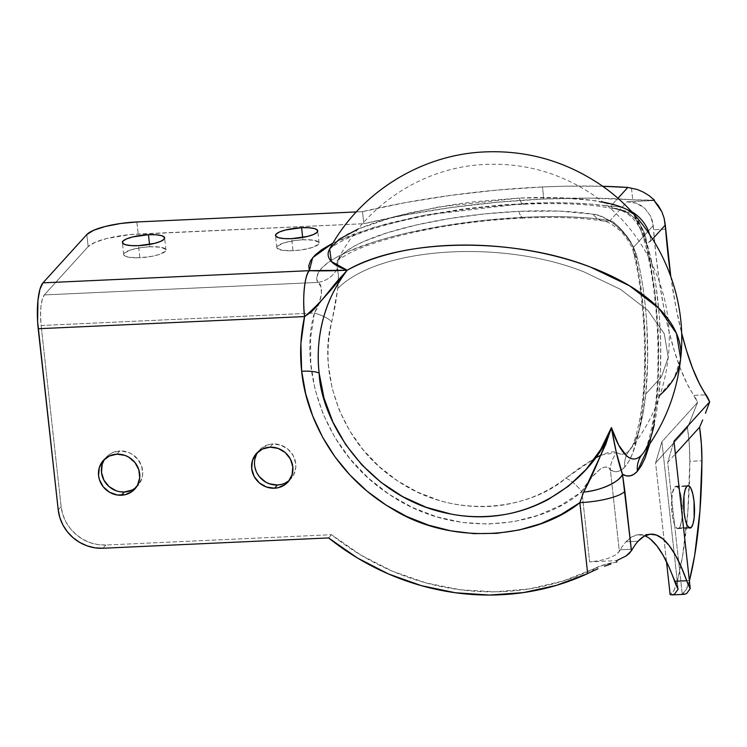 <?xml version="1.0" encoding="UTF-8"?>
<svg xmlns="http://www.w3.org/2000/svg" width="747" height="747" viewBox="0 0 747 747"><rect width="100%" height="100%" fill="white"/><g stroke="black" fill="none" stroke-linecap="round" stroke-linejoin="round"><path stroke-width="0.56" stroke-dasharray="3.73 2.8" d="M660.04 395.07A187.618 92.74 5.9 0 1 658.742 396.199C662.496 362.659 660.936 314.123 654.876 278.808C648.191 243.335 641.094 221.738 633.596 214.015L641.505 231.953C651.888 261.627 658.975 316.616 657.93 364.695C658.07 408.581 648.144 448.854 643.139 453.205L647.341 446.071L652.103 433.073L655.95 416.228L658.742 396.199L660.488 370.792L660.665 343.555L659.284 315.813L656.408 288.912C654.083 271.871 650.861 256.492 646.762 242.775L640.468 225.781L633.596 214.015L636.827 219.618L646.463 243.83L655.016 292.142L658.798 350.091L656.576 404.351L649.75 443.979L653.97 424.044L657.491 394.145L658.443 377.674L658.658 342.938L657.92 325.216L654.802 290.424L649.685 258.285L646.463 243.83C646.622 226.883 629.59 208.684 613.138 208.217L610.635 206.359A37.527 35.184 42.2 0 1 631.411 211.504A37.527 35.184 -137.8 0 0 610.635 206.359L617.89 198.366L610.635 206.359L613.138 208.217L629.852 211.961L633.596 214.015L627.34 209.739L618.32 206.004L592.773 200.429L558.887 197.722L519.24 198.076A25.015 6.331 87.4 0 0 523.722 204.239A25.015 6.331 87.4 0 0 525.262 203.399A176.376 42.075 173.7 0 1 610.635 206.359L592.147 204.239L571.464 203.035L549.026 202.745L504.832 204.631L463.383 208.945L423.091 215.481L386.199 223.876L354.778 233.671L333.013 243.027L373.435 227.49L425.258 215.061L525.262 203.399A25.015 6.331 -92.6 0 1 523.722 204.239A25.015 6.331 -92.6 0 1 519.24 198.076L474.915 201.69L452.766 204.659L410.803 212.615L391.858 217.433L374.798 222.681L359.998 228.246L347.747 234.016L338.307 239.88L329.651 248.891M602.829 202.082A155.628 37.126 -6.3 0 0 519.24 198.076L437.574 207.162L394.192 216.779L357.944 229.124M630.552 448.984A120.612 30.515 87.4 0 0 645.753 394.061L661.478 376.74L668.22 357.411L664.288 333.769L648.004 310.537L620.552 289.388L583.921 271.861C501.041 238.872 378.934 247.117 337.775 288.473L331.771 321.938A25.015 7.731 13.4 0 0 314.44 313.021A25.015 7.731 -166.6 0 1 331.771 321.938C319.249 362.874 334.273 439.516 397.273 480.685C459.461 523.105 534.161 506.363 565.806 478.192A25.015 8.581 -128 0 1 581.904 491.591C545.74 523.787 460.367 542.92 389.29 494.439C317.288 447.388 300.117 359.802 314.44 313.021C322.125 301.34 323.946 283.729 317.615 282.431A169.588 40.45 173.7 0 1 525.01 217.218A25.015 6.331 -92.6 0 1 523.46 218.059A25.015 6.331 -92.6 0 1 518.81 211.345A148.392 35.398 -6.3 0 0 338.316 259.302A148.392 35.398 -6.3 0 0 337.336 268.406A25.015 24.231 -23.7 0 1 317.615 282.431L44.316 294.925L88.155 246.613L86.82 234.539L88.155 246.613L94.953 242.364L106.849 238.48L130.146 234.605L363.845 223.717L362.51 211.644A250.161 59.676 173.7 0 1 542.471 186.955L543.807 199.029A250.161 59.676 -6.3 0 0 363.845 223.717L362.51 211.644L356.291 211.933L362.51 211.644L404.958 202.698L450.152 195.443L496.531 190.13L542.471 186.955A250.161 59.676 173.7 0 1 602.596 186.274L565.087 186.199L542.471 186.955L543.807 199.029L590.345 198.114L632.765 199.766A73.393 17.508 -6.3 0 0 654.465 200.149L632.765 199.766A250.161 59.676 -6.3 0 0 543.807 199.029L497.857 202.204L451.487 207.517L406.284 214.772L363.845 223.717L138.195 234.035A41.692 9.944 -6.3 0 0 88.155 246.613L44.316 294.925A25.015 6.331 87.4 0 0 41.132 325.515L314.44 313.021L310.593 338.055L310.761 363.63L314.945 389.122L323.04 413.903L334.852 437.378L350.1 458.966L368.392 478.145L389.29 494.439L412.288 507.446L436.818 516.868L462.281 522.452L488.062 524.077L513.516 521.695L538.036 515.365L561.016 505.252L581.904 491.591L589.654 561.865L616.686 560.623L589.654 561.865L599.327 560.726L608.366 558.326L615.397 555.03L619.356 551.351L610.364 469.956L614.081 471.497L617.741 471.525L621.327 470.04L624.781 467.052A25.015 23.456 42.2 0 1 629.59 450.114L634.847 441.822L639.404 429.366L643.083 413.24L645.753 394.061A120.612 30.515 87.4 0 0 637.228 257.855A25.015 15.015 166.1 0 1 633.409 252.253A25.015 15.015 166.1 0 1 633.503 247.322A137.84 34.876 -92.6 0 1 624.781 467.052L628.666 461.618L632.261 454.213L638.377 433.96L642.747 407.554L645.109 376.609L645.305 343.05L643.344 308.922L639.329 276.343L633.503 247.322L653.214 225.603L656.127 256.884L659.573 283.02L663.812 307.699L668.78 330.491L674.382 350.997L680.517 368.841L687.072 383.725L697.558 402.437L661.889 441.748L678.155 589.122L661.889 441.748L697.558 402.437A58.369 14.763 87.4 0 0 693.944 395.368L706.027 394.818L693.944 395.368A208.469 52.738 87.4 0 1 653.532 229.768L652.364 220.767L650.628 216.144L644.754 208.301L640.842 205.36L636.481 203.249L631.841 202.035L627.088 201.774L610.075 220.524L591.876 218.255L571.315 216.938L548.868 216.583L525.01 217.218L485.158 220.225L445.305 225.538L407.731 232.849L390.476 237.135L374.555 241.748L347.663 251.739L337.065 256.959L328.568 262.244L322.312 267.501L318.362 272.674L316.793 277.669L317.615 282.431L44.316 294.925L42.28 299.23L40.964 306.55L40.562 315.785L41.132 325.515L314.44 313.021L318.95 303.609L321.471 293.702L320.762 286.166L317.615 282.431A25.015 24.231 156.3 0 0 337.336 268.406L338.41 275.578L337.775 288.473C378.934 247.117 501.041 238.872 583.921 271.861L620.552 289.388L648.004 310.537L664.288 333.769L668.22 357.411L661.478 376.74L645.753 394.061L647.668 360.381L646.79 324.301C645.343 300.499 642.149 278.351 637.228 257.855L634.717 250.385L630.757 242.672L625.528 235.193L619.375 228.47L612.773 222.923L606.097 218.722L599.552 215.846L593.239 214.24L559.326 211.102L518.81 211.345L483.935 213.978L449.068 218.628L416.191 225.024L387.161 232.821L363.63 241.552L354.349 246.127L346.925 250.749L337.989 259.872L337.336 268.406C338.624 271.301 338.764 277.987 337.775 288.473L335.356 304.953L331.771 321.938C328.307 337.046 327.233 351.809 328.559 366.226L332.219 388.524L339.306 410.215L349.643 430.758L362.977 449.647L378.981 466.427L397.273 480.685L417.396 492.068L438.853 500.303C452.971 504.627 467.921 506.737 483.692 506.615C498.034 506.513 512.61 503.973 527.429 498.996C540.725 494.514 553.518 487.576 565.806 478.192L580.298 467.445L595.583 457.818L602.792 454.325L609.02 452.271L613.81 451.776L616.985 452.654C621.532 455.306 625.734 454.456 629.59 450.114A25.015 23.456 -137.8 0 0 624.781 467.052A137.84 34.876 -92.6 0 1 610.364 469.956L608.366 467.669L605.163 466.922L600.849 468.574L592.212 476.773L581.904 491.591L589.654 561.865L599.327 560.726L608.366 558.326L615.397 555.03L617.816 553.21L620.271 549.783L632.364 549.232L620.271 549.783L619.356 551.351L610.364 469.956C605.864 459.153 587.973 479.481 581.904 491.591A25.015 8.581 52 0 0 565.806 478.192L595.07 458.107M679.247 527.933A21.261 5.378 87.4 0 0 682.188 504.524A21.261 5.378 87.4 0 0 676.007 486.166A21.261 5.378 87.4 0 0 674.709 486.885L686.801 486.334L674.709 486.885L672.337 493.384L671.525 504.617L672.552 516.784L675.064 525.795L676.1 527.513L678.229 528.605L680.172 526.476L682.095 518.054L681.946 501.937L680.704 494.495L678.892 489.024L676.782 486.353L674.709 486.885A21.261 5.378 87.4 0 0 671.768 510.294A21.261 5.378 87.4 0 0 677.949 528.652A21.261 5.378 87.4 0 0 679.247 527.933L688.687 527.503L679.247 527.933M658.742 396.199L674.055 378.393L680.657 358.7M644.848 535.814A208.469 52.738 87.4 0 0 638.741 534.721A208.469 52.738 87.4 0 0 626.042 541.743A208.469 52.738 87.4 0 0 620.271 549.783A208.469 52.738 87.4 0 1 626.042 541.743L638.134 541.192L626.042 541.743L631.925 536.822L638.031 534.768L644.278 535.599L650.581 539.306M288.473 481.021L293.515 475.092L295.765 467.557L295.719 463.532L293.291 455.754L288.099 449.292L280.937 445.156L272.898 443.951L269.975 447.173L272.898 443.951A21.261 19.936 -137.8 0 0 259.424 450.189A21.261 19.936 -137.8 0 0 258.051 451.879M135.347 488.015L138.176 485.326L141.902 478.463L142.649 474.56L141.762 466.548L137.878 459.293L131.584 453.887L127.821 452.15L119.781 450.945L116.859 454.167L119.781 450.945A21.261 19.936 -137.8 0 0 106.298 457.183A21.261 19.936 -137.8 0 0 104.935 458.882M302.918 239.778A21.261 5.07 -6.3 0 0 276.82 247.584A21.261 5.07 -6.3 0 0 292.983 250.731L291.647 238.657L292.983 250.731L301.228 249.956L312.283 247.518L318.502 244.316L318.838 242.289L313.497 240.179L302.918 239.778L294.682 240.553L283.627 242.99L277.398 246.193L277.062 248.219L282.403 250.329L292.983 250.731A21.261 5.07 -6.3 0 0 319.09 242.924A21.261 5.07 -6.3 0 0 302.918 239.778L302.666 237.443L302.918 239.778M149.802 246.781A21.261 5.07 -6.3 0 0 123.694 254.587A21.261 5.07 -6.3 0 0 139.866 257.734L138.531 245.66L139.866 257.734L152.117 256.286L159.158 254.512L165.386 251.319L165.722 249.293L160.381 247.182L149.802 246.781L141.556 247.556L130.51 249.993L124.282 253.196L123.703 254.241L124.982 256.081L129.287 257.332L139.866 257.734A21.261 5.07 -6.3 0 0 165.965 249.918A21.261 5.07 -6.3 0 0 149.802 246.781L149.54 244.437L149.802 246.781M677.38 581.082A208.469 52.738 87.4 0 0 689.304 486.082A208.469 52.738 87.4 0 0 689.836 461.319L701.919 460.768L689.836 461.319A58.369 14.763 87.4 0 0 687.483 427.798L697.558 402.437L687.483 427.798L689.276 444.288L689.836 461.319L687.856 511.508L682.581 556.011L677.38 581.082L689.472 580.531L677.38 581.082L674.111 590.139L670.143 594.649A58.369 14.763 87.4 0 0 677.38 581.082M616.845 562.089L605.313 564.349L562.911 581.054L529.614 588.869L495.224 591.811L460.451 589.813L425.995 582.912L392.577 571.25L360.866 555.077L331.519 534.703L105.869 545.021L97.922 544.61L90.107 542.658L82.73 539.259L76.073 534.535L70.386 528.661L65.895 521.882L62.767 514.431L61.133 506.615L41.132 325.515L61.133 506.615A41.692 39.096 -137.8 0 0 105.869 545.021L102.946 548.242L105.869 545.021L331.519 534.703L328.596 537.924L331.519 534.703A250.161 234.549 -137.8 0 0 594.444 568.514L591.577 571.67L594.444 568.514A73.393 68.817 -137.8 0 1 616.845 562.089M136.234 487.287A21.261 19.936 -137.8 0 0 137.793 485.765A21.261 19.936 -137.8 0 0 140.315 463.028A21.261 19.936 -137.8 0 0 119.781 450.945L112.087 452.869L108.745 454.932L105.915 457.622L102.19 464.485M116.28 490.798L120.258 491.787M289.36 480.284A21.261 19.936 -137.8 0 0 290.919 478.762A21.261 19.936 -137.8 0 0 293.431 456.025A21.261 19.936 -137.8 0 0 272.898 443.951L268.939 444.53L261.87 447.929L256.819 453.849L254.568 461.394L254.615 465.409L257.052 473.196M281.404 484.42L285.13 483.076M670.75 276.25L675.904 307.148L681.544 332.667A208.469 52.738 -92.6 0 1 670.75 276.25M329.306 249.433C329.819 248.284 333.918 245.539 341.622 241.206C349.951 236.892 361.118 232.541 375.106 228.171C414.436 215.855 472.216 206.471 523.74 204.239C552.547 202.979 577.422 203.614 598.347 206.153L615.528 208.945C625.155 210.514 633.288 216.891 639.918 228.068L646.463 243.83L652.617 239.031L650.908 240.917A37.527 35.184 -137.8 0 0 649.573 234.371A37.527 35.184 42.2 0 1 650.908 240.917L646.463 243.83A37.527 36.258 75.7 0 0 613.138 208.217L633.596 214.015M631.458 187.917L632.765 199.766L631.458 187.917M136.86 221.962L138.195 234.035L136.86 221.962M58.21 509.837L61.133 506.615L58.21 509.837M654.12 200.541L627.088 201.774L654.12 200.541M689.397 580.83A58.369 14.763 -92.6 0 1 682.226 594.098L684.588 594.313M665.624 229.208L653.532 229.768L665.624 229.208M666.501 561.716L655.595 462.935L687.483 427.798L655.595 462.935L661.889 441.748L655.595 462.935L666.501 561.716M682.226 594.098L667.687 462.384L673.981 441.197L667.687 462.384L675.381 453.905L667.687 462.384L682.226 594.098L686.204 589.588L689.472 580.531M601.27 454.998L616.985 452.654A25.015 23.848 -58.3 0 0 610.364 469.956A25.015 23.848 121.7 0 1 616.985 452.654A120.612 30.515 87.4 0 0 629.59 450.114M636.481 203.249L627.088 201.774L610.075 220.524L615.257 223.801L621.551 229.702L628.843 238.984L633.503 247.322L653.214 225.603L650.628 216.144L644.754 208.301L636.481 203.249M633.503 247.322A25.015 15.015 -13.9 0 0 633.409 252.253A25.015 15.015 -13.9 0 0 637.228 257.855C632.812 237.322 608.87 215.229 593.239 214.24A25.015 18.386 99.1 0 0 603.38 221.065A25.015 18.386 99.1 0 0 610.075 220.524C614.762 221.327 629.011 236.491 633.503 247.322M518.81 211.345A25.015 6.331 87.4 0 0 523.46 218.059A25.015 6.331 87.4 0 0 525.01 217.218A169.588 40.45 173.7 0 1 610.075 220.524A25.015 18.386 -80.9 0 1 603.38 221.065A25.015 18.386 -80.9 0 1 593.239 214.24A148.392 35.398 -6.3 0 0 518.81 211.345M523.488 218.059C479.63 220.244 438.554 226.089 400.28 235.585C378.253 241.253 361.287 247.126 349.372 253.196C339.978 258.658 335.935 261.31 337.252 261.151L337.803 260.236C364.639 206.032 421.364 168.355 481.722 164.629C521.117 162.192 557.365 171.698 590.485 193.137C644.259 227.854 675.475 293.776 668.22 357.411C664.457 391.624 651.86 422.204 630.431 449.143C634.026 446.501 643.26 414.23 644.166 377.394C646.239 335.674 641.841 285.597 633.4 252.243C633.073 247.472 624.679 234.427 619.926 230.655C612.428 224.296 606.938 221.103 603.436 221.075C582.221 217.694 555.581 216.695 523.488 218.059M676.007 486.166L688.099 485.615M259.424 450.189L256.501 453.401M106.298 457.183L103.375 460.404M276.82 247.584L275.484 235.51M123.694 254.587L122.368 242.514M165.965 249.918L164.639 237.845M319.09 242.924L317.755 230.851M137.793 485.765L134.871 488.986M290.919 478.762L287.997 481.983M638.741 534.721L650.824 534.17M677.949 528.652L690.041 528.101"/><path stroke-width="1.12" d="M357.944 229.124L339.259 239.189L329.651 248.891L328.577 251.375C327.41 254.951 328.428 258.415 331.631 261.777C334.563 264.849 339.754 267.659 347.196 270.218L309.351 270.675L312.62 257.724L333.013 243.027L321.621 249.759L314.945 255.194L310.64 260.544L308.763 265.727L309.351 270.675L42.981 282.852L86.82 234.539L42.981 282.852A37.527 9.496 87.4 0 0 38.209 328.736L304.58 316.56L311.378 311.873L316.924 306.177L336.654 281.843L347.196 270.218A155.628 145.917 -137.8 0 0 319.156 373.164A25.015 5.967 -6.3 0 0 301.676 371.24A176.376 165.367 42.2 0 1 304.58 316.56L300.882 343.639L301.676 371.24L305.71 393.874L312.704 415.958L322.555 437.116L335.076 456.949L350.054 475.12L367.197 491.283L386.227 505.177L406.788 516.532L428.507 525.15L451.02 530.884L473.897 533.629L496.755 533.33L519.165 529.996L540.735 523.694L561.081 514.524L579.84 502.656L587.674 573.565L556.394 585.368L523.479 592.586L489.565 595.06L455.343 592.744L421.467 585.685L388.627 574.032L357.468 558.009L328.596 537.924L102.946 548.242L95 547.831L87.184 545.88L79.808 542.481L73.15 537.756L67.463 531.883L62.972 525.094L59.844 517.652L58.21 509.837L38.209 328.736L304.58 316.56A37.527 9.496 -92.6 0 1 309.351 270.675L42.981 282.852L39.927 289.304L37.957 300.294L37.602 321.481L58.21 509.837A41.692 39.096 42.2 0 0 102.946 548.242L328.596 537.924A250.161 234.549 42.2 0 0 587.674 573.565L591.577 571.67L587.674 573.565L579.84 502.656C535.459 538.802 451.505 546.337 391.661 508.511C330.697 472.384 305.346 412.092 301.676 371.24A25.015 5.967 173.7 0 1 319.156 373.164L324.011 398.076L332.929 422.102L345.665 444.568L361.856 464.849L381.054 482.385L402.726 496.671L426.257 507.325L450.992 514.048C467.09 517.157 483.869 517.484 501.33 515.038C517.129 512.806 532.732 507.643 548.139 499.538L568.57 486.073L586.236 469.275L600.644 449.591L611.401 427.592A125.954 31.86 87.4 0 0 641.86 454.736A25.015 23.456 -137.8 0 0 637.396 471.236A142.742 36.108 -92.6 0 1 622.512 474.27L616.35 452.561L611.401 427.592L618.6 444.979L626.388 455.661C631.981 460.376 637.144 460.068 641.86 454.736L643.139 453.205C664.335 425.155 676.838 393.65 680.657 358.7L676.446 333.377L659.003 308.483L629.59 285.821L590.345 267.043C513.021 236.696 402.194 238.144 347.196 270.218C335.664 285.597 327.7 301.676 323.311 318.465C318.437 337.121 317.045 355.357 319.156 373.164C320.734 419.002 365.778 498.212 450.245 513.899C534.628 530.669 598.552 471.46 611.401 427.592L605.686 444.474L583.631 492.096L579.84 502.656A37.527 8.955 -6.3 0 0 624.875 491.33L622.512 474.27L626.341 475.848L630.132 475.867L633.82 474.326L637.396 471.236L641.412 465.614L645.137 457.948L649.75 443.979L637.396 471.236A25.015 23.456 42.2 0 1 641.86 454.736M633.596 214.015A155.628 37.126 -6.3 0 0 602.829 202.082M691.33 527.382L688.687 527.503L691.33 527.382L689.257 527.914L687.156 525.244L685.344 519.772L684.103 512.33L683.953 496.213L685.074 489.985L686.801 486.334A21.261 5.378 -92.6 0 1 688.099 485.615A21.261 5.378 -92.6 0 1 694.28 503.973A21.261 5.378 -92.6 0 1 691.33 527.382A21.261 5.378 -92.6 0 1 690.041 528.101A21.261 5.378 -92.6 0 1 683.86 509.743A21.261 5.378 -92.6 0 1 686.801 486.334L688.874 485.802L690.975 488.473L692.786 493.944L694.038 501.377L694.178 517.503L693.057 523.722L691.33 527.382M632.364 549.232A208.469 52.738 -92.6 0 1 638.134 541.192A208.469 52.738 87.4 0 0 632.364 549.232L631.439 550.8L624.875 491.33A37.527 8.955 173.7 0 1 579.84 502.656L583.631 492.096C600.271 490.807 620.131 481.703 622.512 474.27A37.527 15.668 170.5 0 1 583.631 492.096C591.969 476.642 601.223 455.147 611.401 427.592C615.192 449.218 618.899 464.783 622.512 474.27L631.439 550.8L626.098 555.945L616.686 560.623L616.845 562.089L616.686 560.623L626.098 555.945L629.338 553.387L632.364 549.232M258.051 451.879A21.261 19.936 -137.8 0 0 257.463 473.934A21.261 19.936 -137.8 0 0 277.436 484.999L274.513 488.221A21.261 19.936 42.2 0 1 253.98 476.147A21.261 19.936 42.2 0 1 256.501 453.401A21.261 19.936 42.2 0 1 269.975 447.173L262.29 449.087L256.109 453.849L252.393 460.712L251.692 468.63L254.129 476.418L259.312 482.87L266.474 487.016L274.513 488.221L278.482 487.642L285.55 484.243L288.379 481.544L292.096 474.681L292.796 466.754L290.368 458.975L285.177 452.514L278.015 448.368L269.975 447.173A21.261 19.936 42.2 0 1 290.508 459.246A21.261 19.936 42.2 0 1 287.997 481.983A21.261 19.936 42.2 0 1 274.513 488.221L277.436 484.999L281.404 484.42M104.935 458.882A21.261 19.936 -137.8 0 0 104.337 480.928A21.261 19.936 -137.8 0 0 124.31 492.002L121.388 495.224A21.261 19.936 42.2 0 1 100.864 483.141A21.261 19.936 42.2 0 1 103.375 460.404A21.261 19.936 42.2 0 1 116.859 454.167L109.165 456.09L102.993 460.843L99.267 467.706L98.576 475.634L99.407 479.621L103.301 486.876L109.594 492.282L117.335 495.009L125.356 494.645L132.424 491.237L137.467 485.317L139.726 477.781L138.839 469.77L134.955 462.514L128.661 457.108L124.898 455.371L116.859 454.167A21.261 19.936 42.2 0 1 137.392 466.249A21.261 19.936 42.2 0 1 134.871 488.986A21.261 19.936 42.2 0 1 121.388 495.224L124.31 492.002L132.004 490.079L135.347 488.015M301.592 227.704L302.666 237.443L301.592 227.704L285.606 229.973L279.537 231.953L276.073 234.119L275.736 236.145L278.575 237.714L284.168 238.601L291.647 238.657A21.261 5.07 173.7 0 1 275.484 235.51A21.261 5.07 173.7 0 1 301.592 227.704A21.261 5.07 173.7 0 1 317.755 230.851A21.261 5.07 173.7 0 1 291.647 238.657L307.643 236.388L313.703 234.409L317.167 232.242L317.512 230.216L314.664 228.647L309.071 227.76L301.592 227.704M148.466 234.707L149.54 244.437L148.466 234.707L132.48 236.976L126.411 238.956L122.947 241.122L122.611 243.148L125.459 244.717L131.042 245.595L138.531 245.66A21.261 5.07 173.7 0 1 122.368 242.514A21.261 5.07 173.7 0 1 148.466 234.707A21.261 5.07 173.7 0 1 164.639 237.845A21.261 5.07 173.7 0 1 138.531 245.66L154.517 243.391L160.586 241.412L164.051 239.245L164.387 237.219L161.548 235.641L155.955 234.763L148.466 234.707M701.919 460.768A208.469 52.738 -92.6 0 1 689.472 580.531A58.369 14.763 -92.6 0 1 689.397 580.83L694.673 555.46L699.948 510.957L701.919 460.768L701.358 443.737L699.575 427.247A58.369 14.763 -92.6 0 1 701.919 460.768M672.496 594.864L670.143 594.649L672.496 594.864L674.644 594.005L678.155 589.122L674.644 594.005L672.039 594.911L684.588 594.313L686.736 593.454L690.247 588.561L673.981 441.197L709.65 401.886A58.369 14.763 -92.6 0 0 706.027 394.818A208.469 52.738 -92.6 0 1 681.544 332.667L686.465 350.446L692.6 368.29L699.164 383.174L709.65 401.886L673.981 441.197L690.247 588.561L686.708 580.736L674.616 581.297A58.369 14.763 87.4 0 0 678.155 589.122L668.957 566.982L663.009 555.105L656.856 545.842L650.581 539.306M102.19 464.485L101.499 472.412L103.926 480.2L109.118 486.652L116.28 490.798M120.258 491.787L124.31 492.002A21.261 19.936 -137.8 0 0 136.234 487.287M257.052 473.196L259.34 476.661L265.633 482.058L269.396 483.795L277.436 484.999A21.261 19.936 -137.8 0 0 289.36 480.284M285.13 483.076L288.473 481.021M665.297 225.052L670.75 276.25A208.469 52.738 -92.6 0 1 665.624 229.208L664.167 218.292L665.297 225.052L652.617 239.031L665.297 225.052M682.226 594.098L684.588 594.313L686.736 593.454L690.247 588.561A58.369 14.763 -92.6 0 1 686.708 580.736L681.049 566.431L675.101 554.554L668.948 545.291L662.673 538.755L656.37 535.048L650.123 534.217L644.007 536.271L638.134 541.192A208.469 52.738 -92.6 0 1 650.824 534.17A208.469 52.738 -92.6 0 1 686.708 580.736L674.616 581.297A208.469 52.738 87.4 0 0 644.848 535.814M637.294 189.495L627.807 187.441L637.294 189.495L643.288 192.082L637.294 189.495M649.096 195.63L643.288 192.082L649.096 195.63L654.465 200.149L654.12 200.541L658.481 205.836L661.87 211.812L664.167 218.292L661.87 211.812L654.12 200.541L654.465 200.149L649.096 195.63M602.596 186.274A250.161 59.676 173.7 0 1 627.807 187.441L617.89 198.366L627.807 187.441L602.596 186.274M356.291 211.933L136.86 221.962L356.291 211.933M86.82 234.539A41.692 9.944 173.7 0 1 136.86 221.962L120.697 223.484L105.514 226.406L93.618 230.291L86.82 234.539M610.85 564.022L604.416 566.226L610.85 564.022M597.917 568.756L591.577 571.67L597.917 568.756M702.712 419.935L699.575 427.247L675.381 453.905L699.575 427.247L702.712 419.935M709.65 401.886L705.467 413.194L709.65 401.886M680.657 358.7C688.435 290.527 654.998 219.889 597.367 182.698C562.93 160.372 525.206 150.119 484.196 151.94C420.505 154.76 359.905 192.773 329.651 248.891L331.341 261.478L347.196 270.218A187.618 92.74 5.9 0 1 590.345 267.043A187.618 92.74 5.9 0 1 680.657 358.7A187.618 92.74 5.9 0 1 660.04 395.07M670.143 594.649L666.501 561.716L670.143 594.649M595.07 458.107L601.27 454.998M643.419 452.831A125.954 31.86 87.4 0 0 654.353 424.184M304.58 316.56C315.495 307.708 329.698 292.264 347.196 270.218C331.92 270.89 319.305 271.04 309.351 270.675C304.832 273.832 302.208 299.071 304.58 316.56M631.411 211.504A37.527 35.184 42.2 0 1 649.573 234.371A37.527 35.184 -137.8 0 0 631.411 211.504M329.651 248.891L329.306 249.433"/></g></svg>
